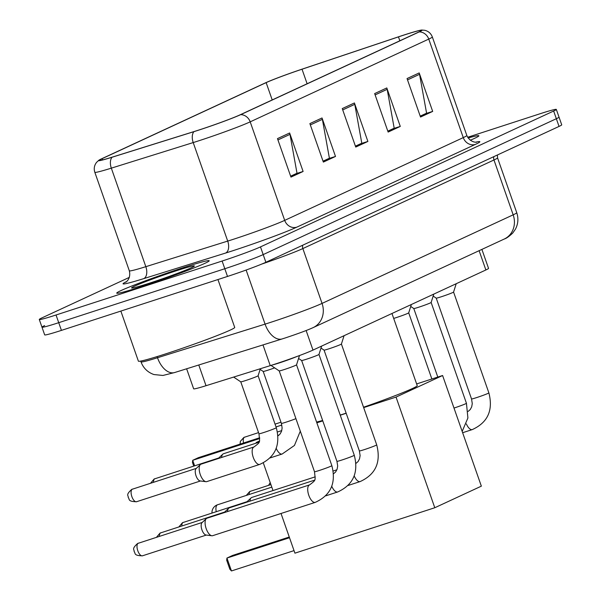 <?xml version="1.0" encoding="UTF-8"?>
<svg xmlns="http://www.w3.org/2000/svg" width="601" height="601" viewBox="0 0 601 601"><rect width="100%" height="100%" fill="white"/><g stroke="black" fill="none" stroke-linecap="round" stroke-linejoin="round"><path stroke-width="0.9" d="M481.897 249.4L488.545 268.369A30.621 1.442 160.7 0 1 485.871 269.969L312.986 350.098A30.621 1.442 160.7 0 1 270.24 365.641L206.023 385.707A30.621 1.442 160.7 0 1 193.642 388.802L186.633 368.781M44.654 325.577A30.621 1.442 -19.3 0 0 41.98 327.177L44.677 334.877A30.621 1.442 -19.3 0 0 61.43 330.385L227.509 276.437A30.621 1.442 -19.3 0 0 265.882 262.284L559.043 126.42A30.621 1.442 -19.3 0 0 561.717 124.82L559.02 117.12A30.621 1.442 -19.3 0 1 556.346 118.72A30.621 1.442 -19.3 0 0 559.02 117.12L556.323 109.427A30.621 1.442 -19.3 0 0 539.57 113.912L467.661 137.276M129.358 277.369L41.957 317.876A30.621 1.442 -19.3 0 0 39.283 319.477A30.621 1.442 -19.3 0 0 56.036 314.992L222.115 261.037A30.621 1.442 -19.3 0 0 260.488 246.891L263.185 254.591L556.346 118.72L263.185 254.591A30.621 1.442 -19.3 0 1 224.812 268.737A30.621 1.442 -19.3 0 0 263.185 254.591L265.882 262.284M56.036 314.992L58.733 322.684L224.812 268.737L58.733 322.684A30.621 1.442 -19.3 0 1 41.98 327.177A30.621 1.442 -19.3 0 0 58.733 322.684L61.43 330.385M182.404 267.933A48.989 2.306 -19.3 0 0 116.729 293.138A48.989 2.306 -19.3 0 0 143.534 285.948A48.989 2.306 -19.3 0 0 209.201 260.751A48.989 2.306 -19.3 0 0 182.404 267.933A48.989 2.306 -19.3 0 0 116.729 293.138A48.989 2.306 -19.3 0 0 143.534 285.948A48.989 2.306 -19.3 0 0 209.201 260.751A48.989 2.306 -19.3 0 0 182.404 267.933M403.519 35.204A32.657 1.54 160.7 0 1 421.384 30.418A32.657 1.54 160.7 0 1 418.536 32.123L239.964 114.881A32.657 1.54 160.7 0 1 194.378 131.461L112.5 157.049A32.657 1.54 160.7 0 1 99.293 160.347A32.657 1.54 160.7 0 1 102.147 158.641L266.145 82.63A32.657 1.54 160.7 0 1 302.025 69.213L398.463 36.871A32.657 1.54 160.7 0 1 403.519 35.204M403.842 35.053A33.476 1.578 -19.3 0 0 398.666 36.766L302.22 69.1A33.476 1.578 -19.3 0 0 265.447 82.863L101.441 158.867A33.476 1.578 -19.3 0 0 98.857 160.234A33.476 1.578 -19.3 0 0 112.056 157.237L193.935 131.649A33.476 1.578 -19.3 0 0 240.663 114.656L419.235 31.898A33.476 1.578 -19.3 0 0 421.654 30.05A33.476 1.578 -19.3 0 0 403.842 35.053M277.482 138.613L290.959 177.1L303.107 171.473L289.629 132.986L277.482 138.613M290.636 176.183L297.007 173.231L289.99 134.354A8.166 7.34 -114.9 0 0 289.629 132.986M296.083 173.659L303.107 171.473M309.876 123.603L323.353 162.09L335.501 156.455L322.023 117.969L309.876 123.603M323.03 161.173L329.401 158.221L322.384 119.344A8.166 7.34 -114.9 0 0 322.023 117.969M328.477 158.649L335.501 156.455M407.05 78.558L420.527 117.045L432.675 111.418L419.197 72.931L407.05 78.558M420.212 116.136L426.582 113.183L419.558 74.306A8.166 7.34 -114.9 0 0 419.197 72.931M425.658 113.612L432.675 111.418M374.656 93.576L388.133 132.062L400.281 126.428L386.804 87.941L374.656 93.576M387.818 131.146L394.188 128.193L387.172 89.316A8.166 7.34 -114.9 0 0 386.804 87.941M393.264 128.622L400.281 126.428M342.262 108.586L355.739 147.072L367.887 141.445L354.41 102.959L342.262 108.586M355.424 146.156L361.794 143.203L354.778 104.326A8.166 7.34 -114.9 0 0 354.41 102.959M360.87 143.631L367.887 141.445M470.305 140.221A48.989 2.306 -19.3 0 0 478.877 135.766A48.989 2.306 -19.3 0 0 468.134 137.997A48.989 2.306 -19.3 0 1 478.877 135.766A48.989 2.306 -19.3 0 1 470.305 140.221M260.488 246.891L553.649 111.027A30.621 1.442 -19.3 0 0 556.323 109.427M296.113 173.742L290.666 176.266M393.294 128.704L387.848 131.228M425.681 113.687L420.234 116.211M328.507 158.732L323.06 161.256M360.9 143.714L355.454 146.238M340.211 415.081A56.133 2.644 -19.3 0 0 341.977 414.51A56.133 2.644 -19.3 0 0 346.146 413.142M363.537 407.238A56.133 2.644 -19.3 0 0 417.229 385.639L391.965 313.497M316.584 422.06A56.133 2.644 -19.3 0 0 322.632 420.46M294.032 550.621L231.46 570.95L229.845 569.215L226.675 560.177L226.945 558.059L231.46 570.95M434.786 507.74L396.036 397.088L442.599 375.512L481.348 486.156L434.786 507.74L294.926 553.168L281.028 513.479M289.517 537.73L226.945 558.059L232.61 555.429L289.269 537.024M272.997 490.551L263.321 462.928M256.372 443.072L256.176 442.524L259.301 441.074M396.036 397.088L363.665 407.606M346.191 413.285L340.256 415.208M322.782 420.888L316.847 422.811M279.037 435.094L277.962 435.447M259.159 441.555L256.176 442.524M416.636 383.941L442.599 375.512M281.756 430.594L277.467 431.984M259.7 437.753L198.375 457.677L192.711 460.306L259.692 438.542M193.732 466.106L192.448 462.417L192.711 460.306L194.641 465.813M471.537 398.959L436.228 298.134A9.188 0.436 -19.3 0 0 436.243 298.141A9.188 0.436 -19.3 0 0 441.254 296.781A9.188 0.436 -19.3 0 0 453.567 292.071A9.188 0.436 -19.3 0 0 453.567 292.056L488.876 392.889A9.188 0.436 -19.3 0 1 487.832 393.482A9.188 0.436 -19.3 0 1 476.563 397.614A9.188 0.436 -19.3 0 1 471.537 398.959L472.273 403.594L471.687 406.862L470.245 409.544L468.134 411.422M437.798 377.067L413.796 308.531A9.188 0.436 -19.3 0 0 413.811 308.531A9.188 0.436 -19.3 0 0 418.822 307.179A9.188 0.436 -19.3 0 0 431.135 302.468A9.188 0.436 -19.3 0 0 431.135 302.453L466.444 403.286A9.188 0.436 -19.3 0 1 465.399 403.872A9.188 0.436 -19.3 0 1 454.131 408.011A9.188 0.436 -19.3 0 1 453.995 408.049M393.685 318.41A9.188 0.436 -19.3 0 0 396.39 317.568A9.188 0.436 -19.3 0 0 408.703 312.866A9.188 0.436 -19.3 0 0 408.703 312.843L431.871 378.998M359.375 450.938L324.067 350.113A9.188 0.436 -19.3 0 0 324.074 350.12A9.188 0.436 -19.3 0 0 329.093 348.76A9.188 0.436 -19.3 0 0 341.406 344.05A9.188 0.436 -19.3 0 0 341.406 344.035L376.714 444.868A9.188 0.436 -19.3 0 1 375.67 445.461A9.188 0.436 -19.3 0 1 364.401 449.593A9.188 0.436 -19.3 0 1 359.375 450.938L360.112 455.581L359.526 458.841L358.083 461.53L355.972 463.401M249.963 501.144A9.188 3.997 -108 0 1 251.135 497.853A9.188 3.997 -108 0 1 251.646 497.5A9.188 3.997 -108 0 1 251.842 497.425A9.188 3.997 -108 0 1 252.044 497.373M246.568 502.248A6.634 2.885 -108 0 1 246.876 501.865L251.135 497.853M301.634 360.502A9.188 0.436 -19.3 0 0 301.642 360.517A9.188 0.436 -19.3 0 0 306.66 359.158A9.188 0.436 -19.3 0 0 318.973 354.447A9.188 0.436 -19.3 0 0 318.973 354.432L354.282 455.265A9.188 0.436 -19.3 0 1 353.238 455.858A9.188 0.436 -19.3 0 1 341.969 459.99A9.188 0.436 -19.3 0 1 336.943 461.335L337.679 465.97L337.093 469.238L335.651 471.928L333.54 473.798M227.531 511.541A9.188 3.997 -108 0 1 228.703 508.251A9.188 3.997 -108 0 1 229.214 507.898A9.188 3.997 -108 0 1 229.409 507.822A9.188 3.997 -108 0 1 229.612 507.77M224.135 512.645A6.634 2.885 -108 0 1 224.443 512.262L228.703 508.251M314.511 471.732L279.202 370.907A9.188 0.436 -19.3 0 0 279.21 370.915A9.188 0.436 -19.3 0 0 284.228 369.555A9.188 0.436 -19.3 0 0 296.541 364.845A9.188 0.436 -19.3 0 0 296.541 364.83L331.85 465.662A9.188 0.436 -19.3 0 1 330.805 466.256A9.188 0.436 -19.3 0 1 319.537 470.388A9.188 0.436 -19.3 0 1 314.511 471.732C315.345 480.988 316.404 479.59 309.605 484.887A9.188 3.997 -108 0 1 309.643 484.872M272.005 365.085A15.31 0.721 -19.3 0 0 279.104 362.981A15.31 0.721 -19.3 0 0 297.172 356.401M212.852 535.611A9.188 3.997 -108 0 1 212.656 535.694A9.188 3.997 -108 0 1 211.83 535.761A9.188 3.997 -108 0 1 206.173 528.647A9.188 3.997 -108 0 1 206.271 518.648A9.188 3.997 -108 0 1 206.782 518.295A9.188 3.997 -108 0 1 206.977 518.22A9.188 3.997 -108 0 1 207.18 518.167M211.83 535.761L206.03 535.018A6.634 2.885 -108 0 1 201.944 529.879A6.634 2.885 -108 0 1 202.011 522.66L206.271 518.648M263.2 371.433A9.188 0.436 -19.3 0 0 263.208 371.448A9.188 0.436 -19.3 0 0 268.226 370.088A9.188 0.436 -19.3 0 0 274.649 367.857M221.634 457.466A9.188 3.997 -108 0 1 222.806 454.176A9.188 3.997 -108 0 1 223.512 453.747L258.896 442.253M218.238 458.571A6.634 2.885 -108 0 1 218.546 458.187L222.806 454.176M258.963 433.787L240.768 381.838A9.188 0.436 -19.3 0 0 240.776 381.845A9.188 0.436 -19.3 0 0 245.794 380.486A9.188 0.436 -19.3 0 0 258.107 375.775A9.188 0.436 -19.3 0 0 258.107 375.76L276.302 427.717A9.188 0.436 -19.3 0 1 275.258 428.303A9.188 0.436 -19.3 0 1 263.989 432.442A9.188 0.436 -19.3 0 1 258.963 433.787C259.797 443.042 260.857 441.645 254.05 446.934A9.188 3.997 -108 0 1 254.088 446.926M259.775 464.393A9.188 3.997 -108 0 1 259.73 464.408L206.752 481.619A9.188 3.997 -108 0 1 205.933 481.686A9.188 3.997 -108 0 1 200.276 474.565A9.188 3.997 -108 0 1 200.373 464.573A9.188 3.997 -108 0 1 201.08 464.145L254.05 446.934A9.188 3.997 -108 0 0 253.246 457.361A9.188 3.997 -108 0 0 259.685 464.423A9.188 3.997 -108 0 0 259.73 464.408C275.228 457.323 280.757 445.093 276.302 427.717M205.933 481.686L200.125 480.943A6.634 2.885 -108 0 1 196.039 475.804A6.634 2.885 -108 0 1 196.114 468.585L200.373 464.573M120.854 311.078L138.395 361.156A51.032 2.404 -19.3 0 0 166.304 353.673A51.032 2.404 -19.3 0 0 234.713 327.425L217.945 279.54M176.168 270.826A33.273 1.57 -19.3 0 0 131.627 287.999A33.273 1.57 -19.3 0 0 149.769 283.063A33.273 1.57 -19.3 0 0 194.356 266.025A33.273 1.57 -19.3 0 0 176.168 270.826M479.117 250.692L485.871 269.969M198.773 364.987L206.023 385.707M262.99 344.921L270.24 365.641M306.134 330.535L312.986 350.098M157.101 356.596L157.507 357.745A20.411 11.93 72.6 0 0 174.606 372.545L162.931 375.46L153.909 374.543C147.643 372.32 143.339 368.097 140.995 361.87A40.823 1.923 -19.3 0 0 157.507 357.745L265.071 324.127A40.823 1.923 -19.3 0 0 270.893 322.271A40.823 1.923 -19.3 0 0 322.053 303.407L513.179 214.827A40.823 1.923 -19.3 0 0 516.74 212.694C518.625 218.396 518.182 223.903 515.41 229.229L512.706 233.083C509.055 236.494 506.245 238.477 504.277 239.025L313.159 327.605A20.411 18.353 65.1 0 0 322.053 303.407L302.851 248.566A40.823 1.923 160.7 0 1 261.705 264.087M493.894 156.613A5.101 4.59 -114.9 0 0 493.969 159.986L513.179 214.827A20.411 18.353 65.1 0 1 504.277 239.025M246.125 270.037L265.071 324.127A20.411 11.93 72.6 0 0 282.17 338.926L174.606 372.545M497.403 154.983L497.538 157.853A40.823 1.923 160.7 0 1 493.969 159.986L302.851 248.566A5.101 4.59 -114.9 0 1 302.776 245.185M559.043 126.42L553.649 111.027M227.509 276.437L222.115 261.037M475.789 142.159A51.032 2.404 160.7 0 1 475.376 144.398L296.804 227.155A10.209 9.18 65.1 0 1 284.694 220.372L463.266 137.614A40.823 1.923 -19.3 0 0 466.827 135.48C470.553 143.504 478.171 142.204 476.45 142.136M296.804 227.155A51.032 2.404 160.7 0 1 232.857 250.73A51.032 2.404 160.7 0 1 225.57 253.059L143.692 278.646A51.032 2.404 160.7 0 1 126.488 281.621M233.534 239.236A40.823 1.923 -19.3 0 0 284.694 220.372L250.196 121.845A40.823 1.923 160.7 0 1 193.206 142.572L111.328 168.152A40.823 1.923 160.7 0 1 94.823 172.284L129.328 270.811A40.823 1.923 -19.3 0 0 145.833 266.679L227.711 241.091A40.823 1.923 -19.3 0 0 233.534 239.236M112.056 157.237A10.209 5.965 72.6 0 0 111.328 168.152L145.833 266.679A10.209 5.965 -107.4 0 1 143.692 278.646M193.935 131.649A10.209 5.965 72.6 0 0 193.206 142.572L227.711 241.091A10.209 5.965 -107.4 0 1 225.57 253.059M240.663 114.656A10.209 9.18 65.1 0 1 250.196 121.845L428.761 39.088A10.209 9.18 -114.9 0 0 419.235 31.898M421.654 30.05L424.757 30.283C428.438 31.199 430.962 33.423 432.329 36.954A40.823 1.923 160.7 0 1 428.761 39.088L463.266 137.614A10.209 9.18 65.1 0 0 475.376 144.398M102.147 158.641L102.583 159.904M398.463 36.871L399.838 40.785M302.025 69.213L307.119 83.757M266.145 82.63L272.208 99.939M342.728 109.908L354.778 104.326M375.122 94.898L387.172 89.316M407.516 79.888L419.558 74.306M310.334 124.925L322.384 119.344M277.94 139.935L289.99 134.354M217.787 504.697A8.166 3.546 72 0 0 217.607 504.75A8.166 3.546 72 0 0 217.434 504.817A8.166 3.546 72 0 0 216.24 511.676M472.348 429.565A9.188 3.997 -108 0 1 472.303 429.58A9.188 3.997 -108 0 1 472.266 429.595A9.188 3.997 -108 0 1 466.376 423.945M270.908 484.586L249.783 491.498A6.634 5.965 65.1 0 1 250.384 491.265A6.634 2.885 -108 0 1 250.527 491.205A6.634 2.885 -108 0 1 250.67 491.167M249.152 494.503A6.634 2.885 -108 0 1 250.384 491.265M247.109 501.647L182.486 522.69A6.634 5.965 65.1 0 1 183.087 522.449A6.634 2.885 -108 0 1 183.23 522.397A6.634 2.885 -108 0 1 183.373 522.359M360.187 481.544A9.188 3.997 -108 0 1 360.142 481.566A9.188 3.997 -108 0 1 360.104 481.574A9.188 3.997 -108 0 1 354.214 475.924M181.855 525.95A6.634 2.885 -108 0 1 183.087 522.449M224.676 512.044L160.054 533.087A6.634 5.965 65.1 0 1 160.655 532.847A6.634 2.885 -108 0 1 160.798 532.794A6.634 2.885 -108 0 1 160.94 532.756M337.754 491.941A9.188 3.997 -108 0 1 337.709 491.956A9.188 3.997 -108 0 1 337.672 491.971A9.188 3.997 -108 0 1 331.782 486.322M159.423 536.347A6.634 2.885 -108 0 1 160.655 532.847M202.244 522.442L137.621 543.484A6.634 5.965 65.1 0 1 138.222 543.244A6.634 2.885 -108 0 1 138.365 543.191A6.634 2.885 -108 0 1 138.508 543.154M315.322 502.338A9.188 3.997 -108 0 1 315.277 502.353A9.188 3.997 -108 0 1 315.24 502.368A9.188 3.997 -108 0 1 308.704 495.036A9.188 3.997 -108 0 1 309.41 484.962A9.188 3.997 -108 0 1 309.605 484.887L206.977 518.22M142.602 555.752A6.634 2.885 -108 0 1 142.46 555.812A6.634 2.885 -108 0 1 137.727 550.554A6.634 2.885 -108 0 1 138.222 543.244M258.55 432.607L243.886 437.423A6.634 5.965 65.1 0 1 244.487 437.19A6.634 2.885 -108 0 1 244.622 437.13A6.634 2.885 -108 0 1 244.772 437.092M243.563 442.997A6.634 2.885 -108 0 1 244.487 437.19M218.779 457.97L154.156 479.012A6.634 5.965 65.1 0 1 154.757 478.772A6.634 2.885 -108 0 1 154.893 478.719A6.634 2.885 -108 0 1 155.043 478.681M282.207 453.995A9.188 3.997 -108 0 1 282.162 454.01A9.188 3.997 -108 0 1 282.117 454.025A9.188 3.997 -108 0 1 276.227 448.376M277.993 435.853L280.104 433.975L281.546 431.293L282.124 428.025L281.396 423.389A9.188 0.436 -19.3 0 0 286.422 422.045A9.188 0.436 -19.3 0 0 295.925 418.649M153.525 482.272A6.634 2.885 -108 0 1 154.757 478.772M196.347 468.367L131.724 489.409A6.634 5.965 65.1 0 1 132.325 489.169A6.634 2.885 -108 0 1 132.46 489.116A6.634 2.885 -108 0 1 132.611 489.079M136.705 501.677A6.634 2.885 -108 0 1 136.562 501.73A6.634 2.885 -108 0 1 131.822 496.479A6.634 2.885 -108 0 1 132.325 489.169M313.159 327.605C307.351 330.234 298.066 333.675 285.302 337.927L282.17 338.926M516.74 212.694L497.538 157.853M140.995 361.87L140.724 361.088M98.857 160.234L96.573 162.353C94.267 165.365 93.681 168.671 94.823 172.284M39.283 319.477L41.98 327.177M432.329 36.954L466.827 135.48M129.328 270.811C131.416 279.405 124.655 283.139 125.955 282.012M271.802 487.141L217.607 504.75A8.166 8.166 0 0 0 211.98 513.059M462.635 432.72L472.303 429.58C487.809 422.495 493.331 410.265 488.876 392.889M453.567 292.071L456.219 283.71M436.243 298.141L433.163 296.083M462.177 431.398L467.901 417.973L466.444 403.286M431.135 302.468L433.787 294.107M413.811 308.531L410.731 306.472M268.617 485.33L270.195 482.55M408.703 312.866L411.354 304.504M246.275 495.434L249.783 491.498M348.197 485.443L360.142 481.566C375.648 474.482 381.169 462.252 376.714 444.868M341.406 344.05L344.057 335.696M324.074 350.12L321.002 348.062M336.883 469.802L333.209 470.996M315.224 476.841L251.842 497.425M178.888 526.919L182.486 522.69M325.765 495.84L337.709 491.956C353.215 484.879 358.737 472.649 354.282 455.265M318.973 354.447L321.625 346.093M298.569 358.459L301.642 360.517L336.943 461.335M314.451 480.199L229.409 507.822M156.455 537.317L160.054 533.087M212.656 535.694L315.277 502.353C330.783 495.277 336.305 483.039 331.85 465.662M296.541 364.845L299.493 355.537M137.621 543.484C131.183 549.261 134.511 549.472 134.151 551.688C135.841 553.003 133.016 555.632 142.46 555.812L206.346 535.055M279.21 370.915L270.983 365.408M275.048 424.141L280.983 422.21M276.024 426.935L281.854 425.042M240.077 444.131L240.377 441.352L243.886 437.423M270.21 457.894L282.162 454.01L294.445 445.454L300.305 431.15M260.135 369.39L263.208 371.448L281.396 423.389M150.558 483.234L154.156 479.012M258.107 375.775L260.346 368.729M131.724 489.409C125.286 495.186 128.614 495.397 128.246 497.613C129.944 498.928 127.119 501.557 136.562 501.73L200.441 480.98M240.776 381.845L233.646 377.075"/></g></svg>
